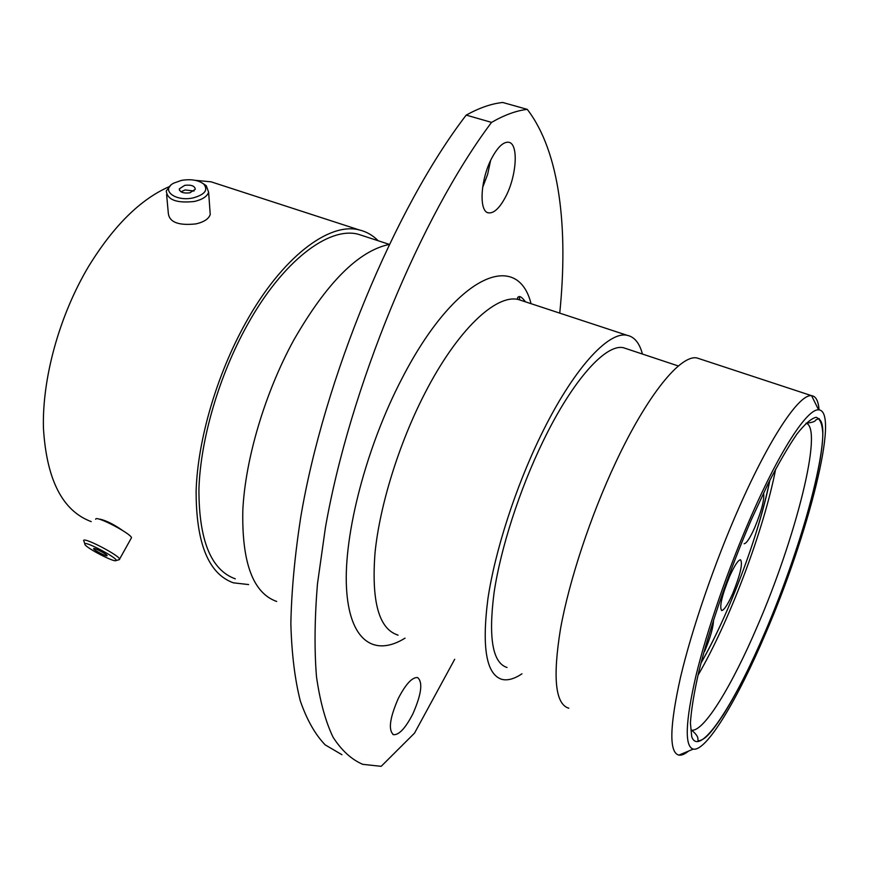<?xml version="1.0" encoding="UTF-8"?>
<svg xmlns="http://www.w3.org/2000/svg" width="869" height="869" viewBox="0 0 869 869"><rect width="100%" height="100%" fill="white"/><g stroke="black" fill="none" stroke-linecap="round" stroke-linejoin="round"><path stroke-width="1.3" d="M765.567 633.544C808.127 535.293 840.236 410.32 818.609 409.864C807.573 408.484 780.199 449.805 751.337 515.817C728.483 567.87 707.029 630.003 696.015 675.517C685.348 721.954 684.424 746.482 693.256 749.111C706.301 751.902 737.596 699.512 765.567 633.544M688.574 751.066C684.794 754.162 681.578 755.509 678.939 755.128L678.874 755.118C668.989 752.608 669.532 726.68 680.503 677.331C691.909 628.917 714.72 562.569 739.193 507.192C770.14 436.922 799.61 393.603 811.581 395.699L811.646 395.699C815.915 396.231 818.392 400.967 819.076 409.896M819.228 418.608L819.206 419.401M492.071 157.582C480.351 178.96 478.58 212.221 488.671 212.894C493.95 213.361 499.534 208.136 505.4 197.22C516.718 176.353 518.902 143.211 508.539 142.244C503.423 141.766 497.937 146.883 492.071 157.582M398.404 698.209C389.736 718.011 388.095 730.177 393.516 734.696C399.067 735.087 405.53 728.113 412.905 713.786C421.465 694.244 423.04 682.176 417.62 677.57C412.254 677.092 405.845 683.968 398.404 698.209M341.952 754.716L325.202 744.885C315.197 734.555 306.887 719.88 300.294 700.881C294.841 679.362 291.691 653.651 290.854 623.746C291.463 591.604 294.732 556.258 300.652 517.707C323.8 379.112 394.711 208.104 466.197 115.11L491.55 122.388C420.835 216.327 349.62 388.617 325.397 527.744L317.446 584.022C314.621 618.761 314.296 649.643 316.479 676.647C319.977 701.196 325.495 721.357 333.023 737.129C341.528 750.381 351.413 759.452 362.699 764.329L381.187 766.328L414.524 733.121L454.693 659.278M568.815 708.235C555.334 704.238 552.565 677.711 560.538 628.667C569.195 580.644 590.562 515.914 615.643 462.569C647.318 394.83 680.753 354.291 697.047 357.985L700.295 359.049M507.04 667.49C492.582 662.895 488.259 637.955 494.07 592.669C500.631 548.448 519.564 489.595 543.038 441.343C572.725 379.905 605.943 343.472 623.486 347.741L626.994 348.903M521.965 673.801C514.35 678.917 507.648 680.775 501.858 679.362C486.336 674.453 481.676 647.622 487.9 598.871C494.961 551.228 515.426 487.65 540.768 435.651C572.747 369.618 608.365 330.785 627.146 335.315C634.435 336.835 639.53 343.07 642.419 354.031M276.69 601.467C253.031 593.092 241.745 562.656 242.82 510.19C245.319 459.049 264.947 392.821 293.733 340.148C326.625 282.859 358.408 250.967 389.095 244.471M235.325 578.852C211.004 570.107 198.871 540.236 198.925 489.225C200.424 439.562 219.031 375.701 247.23 325.115C282.61 261.015 328.775 226.309 358.245 234.25L364.274 236.216M248.643 584.565L233.381 582.827C208.506 573.888 196.09 543.288 196.122 491.039C197.654 440.159 216.739 374.68 245.655 322.866C281.914 257.267 329.134 221.845 359.255 229.937C366.446 231.643 372.747 235.238 378.156 240.735M91.202 521.606C62.557 510.939 46.644 479.884 43.45 428.45C42.016 378.482 59.353 315.48 88.616 266.403C113.47 226.005 140.246 199.457 168.944 186.781M195.232 180.328L211.037 181.806L218.173 184.119M122.442 530.383C113.98 524.463 106.561 520.737 100.174 519.184M490.583 160.591L487.618 174.419L482.588 187.585M466.197 115.11C479.406 107.821 491.604 103.607 502.782 102.488L527.287 109.375C516.403 110.613 504.487 114.947 491.55 122.388M559.745 313.133C568.283 228.873 560.114 152.129 527.287 109.375M84.738 543.657L85.032 544.776C88.236 549.056 113.991 562.286 115.935 560.646L116.055 560.581C119.14 559.017 86.77 541.517 84.738 543.657L84.076 541.517M83.598 540.757L83.739 540.236C85.705 537.868 119.303 555.552 119.596 559.093L118.912 559.745M107.061 555.812L107.137 555.617C106.996 554.292 94.471 547.687 93.678 548.524L93.613 548.73C93.776 550.066 106.192 556.605 107.061 555.812M95.623 519.238L95.818 518.88C97.936 516.24 131.36 533.914 131.491 537.737L131.11 538.411M181.436 180.394L173.681 183.163C160.2 190.094 175.636 201.966 193.255 197.871C204.899 194.569 208.397 189.985 203.759 184.098C198.458 180.079 191.017 178.851 181.436 180.394M203.216 183.641L206.268 185.705L208.625 192.223C207.115 196.535 202.347 199.62 194.298 201.478C176.592 203.368 167.25 199.848 166.272 190.898L170.606 185.466M189.844 192.831L195.253 189.333C194.917 185.966 191.419 184.63 184.771 185.325L179.34 188.845C179.698 192.201 183.196 193.537 189.844 192.831M194.048 191.028L185.162 189.953L180.926 191.777M209.961 210.743L210.233 214.513C208.756 218.879 204.03 221.997 196.079 223.876C178.558 225.81 169.303 222.247 168.314 213.209L166.609 194.58M697.948 675.343C729.113 622.215 764.047 529.482 775.68 468.999M700.968 663.101C728.526 615.697 759.31 533.99 769.869 480.188M732.632 593.755C727.777 604.596 724.116 610.19 721.661 610.559C719.206 607.029 721.867 595.623 729.656 576.332C734.522 565.556 738.139 560.027 740.518 559.745C742.952 563.394 740.312 574.724 732.632 593.755M763.59 492.962C764.611 499.197 761.635 510.776 754.683 527.711C750.034 538.074 746.525 543.407 744.146 543.733M769.836 480.275C761.374 520.401 747.166 563.677 727.212 610.125C718.457 630.188 709.723 647.818 700.99 663.014M713.514 619.955C713.416 626.984 710.44 637.477 704.585 651.446M523.073 301.054L518.521 299.555C496.003 293.776 457.116 330.111 424.648 393.711C398.882 443.787 379.71 505.747 375.017 552.923C371.367 601.283 378.819 628.602 397.405 634.891M405.052 638.15C374.333 657.246 349.197 641.061 346.47 587.455C343.679 534.109 366.37 446.644 402.032 378.406C455.497 274.506 517.522 249.327 531.046 303.683M806.041 423.192C812.102 422.584 815.296 421.552 815.611 420.096L818.022 418.891C834.805 422.062 805.476 539.779 765.317 631.459C750.664 665.676 736.651 693.44 723.29 714.774C709.147 735.967 704.563 739.334 699.045 740.79C695.732 739.932 701.728 738.617 691.594 730.166C703.771 732.23 732.056 685.576 757.399 626.136C795.374 538.823 823.703 428.45 806.095 423.138M751.707 518.891L767.924 484.076C778.505 463.481 788.15 446.84 796.873 434.131C804.824 424.018 811.244 418.413 816.121 417.294C820.032 418.695 822.259 424.029 822.802 433.294C822.867 470.042 796.721 557.92 765.317 631.481C734.033 705.139 699.36 758.42 691.724 736.695L690.41 723.019C691.268 709.799 694.059 692.745 698.774 671.856C709.745 627.451 729.775 569.412 751.707 518.891M519.825 299.99L519.249 296.59M395.96 634.413L398.078 635.174M818.609 409.864L811.581 395.699M487.607 212.568L488.671 212.894M392.853 734.403L393.516 734.696M811.646 395.699L697.047 357.985M678.374 365.99L623.486 347.741M627.146 335.315L518.521 299.555C516.936 298.317 517.142 297.317 519.141 296.579C520.564 296.329 522.671 298.089 525.463 301.836M389.171 244.33L358.245 234.25M359.255 229.937L211.037 181.806M693.256 749.111L678.874 755.118M131.491 537.737L119.596 559.093M116.055 560.581L119.52 559.571M210.233 214.513L208.625 192.223M179.459 190.224L179.34 188.845M203.759 184.098L206.268 185.705"/></g></svg>
